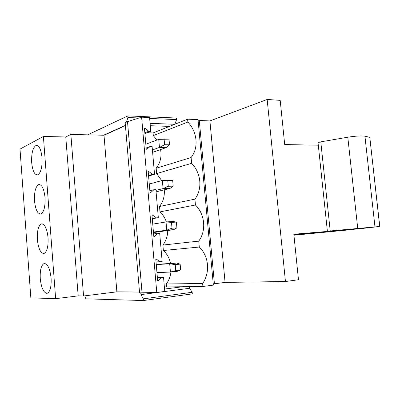<?xml version="1.0" encoding="UTF-8"?>
<svg xmlns="http://www.w3.org/2000/svg" width="400" height="400" viewBox="0 0 400 400"><rect width="100%" height="100%" fill="white"/><g stroke="black" fill="none" stroke-linecap="round" stroke-linejoin="round"><path stroke-width="0.6" d="M147.115 132.77L153.075 132.935L187.59 119.175L198.03 119.63L213.36 285.115L202.9 286.475L164.385 286.97M78.17 295.88L65.775 136.965L43.39 136.465L20 149.115L30.84 297.87L55.645 298.67L78.17 295.88L83.555 295.995L116.88 291.845L139.5 292.015M43.39 136.465L55.645 298.67M65.775 136.965L70.86 134.42L83.555 295.995M70.86 134.42L104.01 135.245L116.88 291.845M142.055 292.895L127.515 121.63L125.175 122.7L139.575 292.87L156.775 292.475L164.77 291.435L163.53 277.195L157.36 277.38M127.515 121.63L141.62 117.185L156.775 292.475M199.29 247.04L163.37 250.495L162.895 245.06L198.75 241.125L199.29 247.04C203.985 251.595 206.715 257.43 207.465 264.53C208.03 271.655 206.415 277.975 202.625 283.495L166.3 283.965L166.54 286.7M164.265 189.83C164.74 196.26 163.155 201.81 159.515 206.485L159.985 211.87L195.445 205L194.91 199.14C198.7 194.085 200.32 188.065 199.77 181.07C199.03 174.09 196.315 168.18 191.63 163.34L156.63 173.57L156.165 168.23C160.3 163.06 161.78 156.835 160.6 149.555M153.075 132.935L153.305 135.585L187.855 122.055L187.59 119.175M141.62 117.185L149.585 117.53L150.785 131.28L144.905 133.665M156.895 140.06L153.305 135.585M156.165 168.23L191.1 157.53C194.895 152.705 196.52 146.83 195.975 139.905C195.24 132.98 192.53 127.03 187.855 122.055M150.785 131.28L148.785 131.225L144.835 132.835M148.785 131.225L145.085 128.37L144.47 128.625M145.085 128.37L144.445 128.345L146.255 149.23L146.9 149.235L150.12 146.525L146.145 147.98M150.12 146.525L152.12 146.555L154.54 174.275L148.575 176.015M31.685 162.61C32.605 171.115 34.655 175.18 37.84 174.805L37.855 174.8C40.975 172.605 42.375 166.93 42.04 157.765C41.07 149.205 39.025 145.155 35.895 145.615L35.685 145.71C32.66 148.205 31.33 153.84 31.685 162.61M191.1 157.53L191.635 163.34M161.725 180.635L156.63 173.57M159.515 206.485L194.91 199.14M154.54 174.275L152.54 174.3L148.53 175.475M152.54 174.3L148.835 171.565L148.205 171.755M148.835 171.565L148.19 171.575L150.02 192.65L150.66 192.63L153.885 189.745L149.855 190.765M153.885 189.745L155.885 189.69L158.33 217.675L152.28 218.765M34.525 200.95C35.455 209.585 37.54 213.925 40.775 213.98L41.03 213.895C44.045 211.85 45.38 206.405 45.035 197.56C44 188.61 41.855 184.305 38.59 184.64L38.535 184.66C35.5 186.79 34.165 192.215 34.525 200.95M162.89 245.06C166.03 240.915 167.645 236.07 167.74 230.52M166.355 221.91C165 217.955 162.875 214.61 159.985 211.87M198.75 241.125C202.54 235.84 204.155 229.67 203.6 222.61C202.855 215.57 200.135 209.7 195.445 205M158.33 217.675L152.26 218.52M156.325 217.785L152.615 215.175L151.98 215.295M152.615 215.175L151.975 215.21L153.815 236.49L154.46 236.44L157.685 233.38L153.595 233.955M157.685 233.38L159.69 233.235L162.155 261.485L160.15 261.685L156.435 259.2L155.79 259.265L157.655 280.75L158.3 280.67L161.525 277.43L163.53 277.195M37.39 239.615C38.33 248.36 40.44 252.985 43.725 253.495L44.25 253.355C47.145 251.445 48.41 246.225 48.055 237.7C47.01 228.62 44.83 224.025 41.52 223.905L41.195 224.005C38.285 225.99 37.02 231.195 37.39 239.615M202.625 283.495L202.9 286.475M166.3 283.965C168.855 280.485 170.41 276.5 170.96 271.995M170.575 263.44C169.435 258.205 167.035 253.89 163.37 250.495M104.01 135.245L125.425 125.63M160.15 261.685L156.025 261.97M158.3 280.67L157.65 280.685M161.52 277.43L157.375 277.55M40.275 278.6C39.895 270.485 41.1 265.505 43.88 263.65L44.475 263.505C47.835 264.085 50.045 268.985 51.1 278.19C51.465 286.405 50.265 291.405 47.5 293.19L46.7 293.345C43.365 292.38 41.225 287.465 40.275 278.6M103.525 135.23L125.405 125.395M150.3 125.72L169.48 126.395M150.09 123.35L174.79 124.28M174.865 124.25L176.58 119.59L176.44 118.04L127.78 115.9L87.7 134.84M126.45 122.115L127.915 117.525L139.05 117.995M149.665 118.445L176.58 119.59M127.915 117.525L127.78 115.9M86.275 295.655L85.69 297.4L85.8 298.83L143.465 300.54L143.325 298.855L192.17 292.28L189.62 288.275L189.465 286.56M116.39 291.91L139.505 292.085M164.565 289.05L183.81 286.595M189.62 288.275L140.93 294.61L140.78 292.88M140.93 294.61L143.325 298.855M143.465 300.54L192.315 293.885L192.17 292.28M293.935 235.22L348.865 229.89L293.91 234.985M198.15 120.91L199.285 120.47L209.91 120.925L267.165 99.46L280.2 100.36L284.7 144.555L318.3 145.2M267.165 99.46L285.45 281.52L298.47 279.745L293.835 234.24L343.45 230.09L357.31 228.585L330.22 230.965L379.775 226.48L360.705 228.655L293.885 234.69M209.91 120.925L225.075 282.405L285.45 281.52M199.285 120.47L214.43 283.775L225.075 282.405M293.845 234.32L315.22 232.535M304.745 233.365L315.23 232.6M293.875 234.595L304.765 233.545M379.775 226.455L369.795 137.33L379.71 226.46M318.065 142.97L318.025 142.585L320.785 141.84L347.805 137.215C355.635 135.98 361.345 135.645 364.935 136.205L369.795 137.33M293.915 235.03L322.49 232.43L293.93 235.14M213.235 283.79L214.43 283.775M152.415 149.93L159.455 147.425L158.745 139.36L169 139.14L169.505 144.805L164.6 144.725L164.095 139.03M145.82 144.23L158.745 139.36M152.625 152.34L166.415 147.52L169.505 144.805M164.6 144.725L159.455 147.425L166.415 147.52M155.945 190.38L163.08 188.595L162.365 180.46L172.685 180.43L162.365 180.46L149.27 184.01M156.075 191.85L170.05 188.405L173.195 186.145L172.685 180.43M167.775 180.52L168.285 186.27L163.08 188.595L170.05 188.405M168.285 186.27L173.195 186.145M153.435 232.075L166.745 230.135L166.02 221.93L172.995 221.505L176.405 222.09L171.49 222.39L166.02 221.93L152.745 224.135M153.48 232.575L173.72 229.655L176.92 227.86L176.405 222.09M171.49 222.39L172.005 228.19L166.745 230.135L173.72 229.655M172.005 228.19L176.92 227.86M156.95 272.62L170.435 272.055L169.705 263.775L176.685 263.055L180.155 264.135L175.24 264.645L169.705 263.775L156.255 264.61M156.23 264.34L176.685 263.055M175.24 264.645L175.76 270.5L170.435 272.055L177.42 271.28L180.675 269.955L180.155 264.135M175.76 270.5L180.675 269.955M294.86 234.88L294.83 234.605M297.07 234.665L297.04 234.405M364.935 136.205L374.965 226.785M347.805 137.215L357.72 228.315M320.785 141.84L330.22 230.965M37.455 145.635L35.895 145.615M39.99 184.63L38.535 184.66M42.53 223.93L41.195 224.005M45.075 263.54L43.88 263.65M318.025 142.585L327.38 231.26"/></g></svg>
